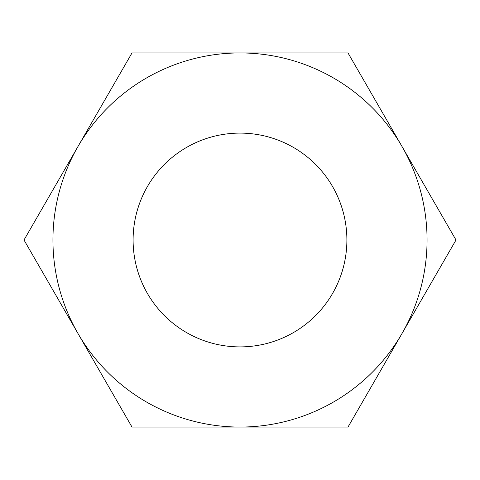 <?xml version="1.0" encoding="UTF-8"?>
<svg xmlns="http://www.w3.org/2000/svg" width="480" height="480" viewBox="0 0 480 480"><rect width="100%" height="100%" fill="white"/><g stroke="black" fill="none" stroke-linecap="round" stroke-linejoin="round"><path stroke-width="0.72" d="M346.89 240A106.89 106.89 0 0 1 186.552 332.574A106.89 106.89 0 0 1 186.552 147.426A106.89 106.89 0 0 1 346.89 240M132 427.062L24 240L132 52.938L240 52.938A187.062 187.062 0 0 0 78 333.528A187.062 187.062 0 0 0 240 427.062L132 427.062M348 427.062L240 427.062A187.062 187.062 0 0 0 402 333.528L348 427.062M456 240L402 333.528A187.062 187.062 0 0 0 402 146.472L456 240M348 52.938L402 146.472A187.062 187.062 0 0 0 240 52.938L348 52.938"/></g></svg>
